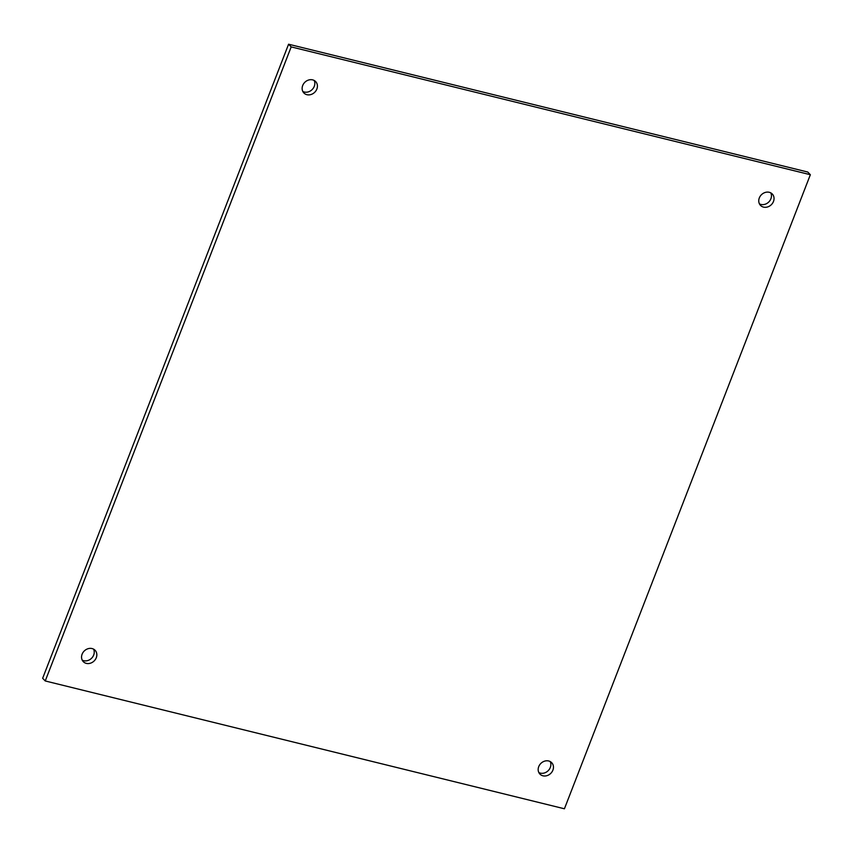 <?xml version="1.0" encoding="UTF-8"?>
<svg xmlns="http://www.w3.org/2000/svg" width="853" height="853" viewBox="0 0 853 853"><rect width="100%" height="100%" fill="white"/><g stroke="black" fill="none" stroke-linecap="round" stroke-linejoin="round"><path stroke-width="1.28" d="M810.35 174.716L807.759 172.039L288.581 44.217L291.182 46.894L45.241 680.961L564.419 808.783L810.35 174.716L291.182 46.894M45.241 680.961L42.65 678.284L288.581 44.217M759.426 203.856A8.189 7.027 135.9 0 0 760.929 204.432A8.189 7.027 135.9 0 0 769.321 201.404A8.189 7.027 135.9 0 0 770.781 192.874M550.196 761.558A8.189 7.027 -44.1 0 1 548.735 770.088A8.189 7.027 -44.1 0 1 540.354 773.127A8.189 7.027 -44.1 0 1 538.84 772.551M314.16 80.449A8.189 7.027 -44.1 0 1 312.699 88.979A8.189 7.027 -44.1 0 1 304.308 92.017A8.189 7.027 -44.1 0 1 302.804 91.442M82.219 660.126A8.189 7.027 135.9 0 0 83.733 660.702A8.189 7.027 135.9 0 0 92.113 657.674A8.189 7.027 135.9 0 0 93.574 649.144M312.646 79.873A8.189 7.027 -44.1 0 1 315.663 81.579A8.189 7.027 -44.1 0 1 315.951 90.781A8.189 7.027 -44.1 0 1 306.899 94.694A8.189 7.027 -44.1 0 1 303.892 92.977A8.189 7.027 -44.1 0 1 303.604 83.775A8.189 7.027 -44.1 0 1 312.646 79.873M769.267 192.298A8.189 7.027 135.9 0 0 760.226 196.201A8.189 7.027 135.9 0 0 760.513 205.402A8.189 7.027 135.9 0 0 763.52 207.108A8.189 7.027 135.9 0 0 772.573 203.206A8.189 7.027 135.9 0 0 772.285 194.004A8.189 7.027 135.9 0 0 769.267 192.298M542.945 775.803A8.189 7.027 -44.1 0 1 539.928 774.097A8.189 7.027 -44.1 0 1 539.64 764.896A8.189 7.027 -44.1 0 1 548.692 760.983A8.189 7.027 -44.1 0 1 551.699 762.699A8.189 7.027 -44.1 0 1 551.987 771.901A8.189 7.027 -44.1 0 1 542.945 775.803M86.324 663.378A8.189 7.027 135.9 0 0 95.365 659.476A8.189 7.027 135.9 0 0 95.078 650.274A8.189 7.027 135.9 0 0 92.071 648.568A8.189 7.027 135.9 0 0 83.018 652.47A8.189 7.027 135.9 0 0 83.306 661.672A8.189 7.027 135.9 0 0 86.324 663.378"/></g></svg>
